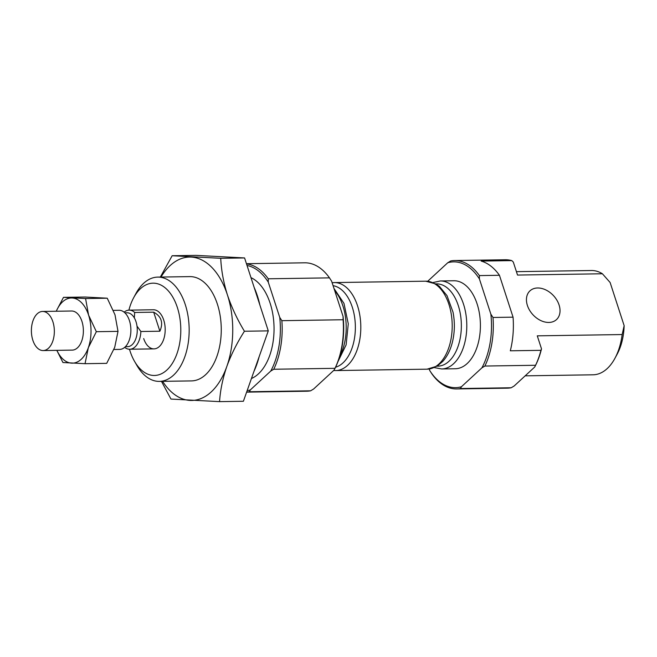 <?xml version="1.0" encoding="UTF-8"?>
<svg xmlns="http://www.w3.org/2000/svg" width="657" height="657" viewBox="0 0 657 657"><rect width="100%" height="100%" fill="white"/><g stroke="black" fill="none" stroke-linecap="round" stroke-linejoin="round"><path stroke-width="0.99" d="M268.278 330.882L244.576 257.938L195.991 255.368L172.15 255.737L220.727 258.3C221.278 270.208 223.503 282.387 227.396 294.845C231.593 307.295 237.267 319.433 244.429 331.243L268.278 330.882L243.394 401.263L219.553 401.632L170.968 399.062L161.466 381.356M250.974 277.64A52.149 30.592 89.1 0 1 274.051 328.434A52.149 30.592 89.1 0 1 251.434 378.522M492.996 317.471A64.214 37.671 89.1 0 1 484.891 366.039L535.562 365.276A64.214 37.671 89.1 0 0 540.925 350.337L510.308 350.797A64.214 37.671 89.1 0 0 513.06 317.167L492.996 317.471L490.861 314.153L479.413 278.938A62.908 36.907 89.1 0 0 447.746 262.751L450.743 260.944A64.214 37.671 89.1 0 1 454.669 260.533A64.214 37.671 89.1 0 1 479.388 275.587L499.443 275.283A64.214 37.671 89.1 0 0 481.154 261.067L511.77 260.607A64.214 37.671 89.1 0 0 505.34 259.761L454.669 260.533M535.562 365.276L534.683 367.049L514.201 385.955L511.212 387.761A64.214 37.671 89.1 0 1 507.286 388.172L456.615 388.936A64.214 37.671 89.1 0 1 431.895 373.89L429.752 370.564A62.908 36.907 89.1 0 0 461.419 386.751L481.893 367.854L484.891 366.039M540.925 350.337L541.508 348.859A62.908 36.907 89.1 0 1 534.757 366.902L534.683 367.049M247.024 265.469A62.908 36.907 89.1 0 1 268.278 282.14L279.726 317.356L281.861 320.682A64.214 37.671 89.1 0 1 273.755 369.25L334.988 368.322L334.101 370.096L313.627 389.001L310.63 390.808A64.214 37.671 89.1 0 1 306.704 391.211L246.63 392.13M279.726 317.356A62.908 36.907 89.1 0 1 270.758 371.057L273.755 369.25M268.278 282.14L268.253 278.79L329.477 277.862L331.621 281.18L343.061 316.395A62.908 36.907 89.1 0 1 334.183 369.948A62.908 36.907 89.1 0 1 334.167 369.973M246.515 263.892A64.214 37.671 89.1 0 1 268.253 278.79M246.638 392.098A64.214 37.671 89.1 0 0 249.397 391.736L250.284 389.962A62.908 36.907 89.1 0 1 247.155 390.636M246.449 263.695L304.758 262.808A64.214 37.671 89.1 0 1 329.477 277.862M281.861 320.682L343.094 319.745A64.214 37.671 89.1 0 1 334.988 368.322M343.061 316.395L343.094 319.745M490.861 314.153A62.908 36.907 89.1 0 1 481.893 367.854M479.413 278.938L479.388 275.587M461.419 386.751L460.541 388.525A64.214 37.671 89.1 0 1 456.615 388.936M460.541 388.525L511.212 387.761M516.418 271.661L591.456 270.52A52.149 30.592 89.1 0 1 602.403 273.772L517.527 275.061L513.298 262.044L511.77 260.607M541.508 348.859L537.278 335.842L622.154 334.553A52.149 30.592 89.1 0 1 614.952 358.27A52.149 30.592 89.1 0 1 593.041 374.802L525.165 375.837M622.154 334.553L624.15 325.675A46.154 27.077 89.1 0 1 617.194 354.098L614.952 358.27M624.15 325.675L610.123 282.502L602.403 273.772M270.758 371.057L250.284 389.962M249.397 391.736L310.63 390.808M440.313 280.966L453.913 280.753A44.003 25.812 89.1 0 1 480.398 324.361A44.003 25.812 89.1 0 1 455.252 368.749L441.652 368.955A44.003 25.812 89.1 0 0 466.79 324.566A44.003 25.812 89.1 0 0 440.313 280.966L433.037 282.535M429.251 369.012L429.752 370.564M447.746 262.751L427.699 281.262M559.074 304.971A19.554 14.019 47.3 0 0 545.918 289.975A19.554 14.019 47.3 0 0 529.969 290.846A19.554 14.019 47.3 0 0 532.934 314.728A19.554 14.019 47.3 0 0 556.504 319.581A19.554 14.019 47.3 0 0 559.074 304.971M513.06 317.167L499.443 275.283M254.185 287.503A68.443 40.159 89.1 0 1 259.868 304.996M259.145 356.71A68.443 40.159 89.1 0 1 253.972 371.353M220.727 258.3L244.576 257.938M160.242 277.238L172.15 255.737M244.429 331.243C237.054 342.79 231.182 354.542 226.805 366.516C222.723 378.473 220.309 390.176 219.553 401.632M128.895 310.145A46.154 27.077 89.1 0 1 133.617 297.81A46.154 27.077 89.1 0 1 172.2 296.135A46.154 27.077 89.1 0 1 173.202 361.933A46.154 27.077 89.1 0 1 134.586 361.432A46.154 27.077 89.1 0 1 130.07 351.15A46.154 27.077 89.1 0 1 129.486 349.245M124.148 312.182A19.554 11.473 89.1 0 1 129.133 310.137L153.418 309.767A19.554 11.473 89.1 0 1 165.186 329.149A19.554 11.473 89.1 0 1 154.009 348.875A19.554 11.473 89.1 0 1 143.694 338.569M133.617 297.81L135.859 293.638A52.149 30.592 89.1 0 1 157.779 277.106A52.149 30.592 89.1 0 1 189.159 328.779A52.149 30.592 89.1 0 1 159.364 381.389A52.149 30.592 89.1 0 1 136.952 365.53L134.586 361.432M157.779 277.106L189.873 276.613A52.149 30.592 89.1 0 1 221.253 328.295A52.149 30.592 89.1 0 1 191.458 380.904L159.364 381.389M160.998 277.057A71.703 42.064 89.1 0 1 191.253 257.092A71.703 42.064 89.1 0 1 227.396 294.845A71.703 42.064 89.1 0 1 226.805 366.516A71.703 42.064 89.1 0 1 190.078 400.425A71.703 42.064 89.1 0 1 162.583 381.339M63.483 297.366L85.164 297.038L107.239 298.204L114.983 314.752L118.014 331.366L114.72 347.323L106.705 363.354L85.032 363.682L88.325 347.725L96.341 331.695L88.596 315.146L85.566 298.533L63.483 297.366L56.658 310.318M113.382 310.375L119.106 310.285A19.554 11.473 89.1 0 1 130.874 329.666A19.554 11.473 89.1 0 1 119.705 349.393L113.907 349.483M124.871 312.806L127.064 312.773A16.951 9.945 89.1 0 1 134.34 317.914A16.951 9.945 89.1 0 1 137.001 326.118L140.877 331.506A19.554 11.473 89.1 0 1 129.733 349.245A19.554 11.473 89.1 0 1 124.682 347.356M137.001 326.118A16.951 9.945 89.1 0 1 127.581 346.666L125.388 346.699M129.133 310.137A19.554 11.473 89.1 0 1 134.685 312.461L134.34 317.914M134.685 312.461L153.689 312.174L159.881 331.218C163.511 322.776 161.45 316.428 153.689 312.174M140.877 331.506L159.881 331.218M118.014 331.366L96.341 331.695M107.239 298.204L85.566 298.533M56.806 350.353L62.949 362.524L85.032 363.682M32.85 340.252A19.554 11.473 89.1 0 1 42.574 311.451A19.554 11.473 89.1 0 1 54.342 330.832A19.554 11.473 89.1 0 1 43.165 350.559A19.554 11.473 89.1 0 1 32.85 340.252M42.574 311.451L71.605 311.007A19.554 11.473 89.1 0 1 83.373 330.389A19.554 11.473 89.1 0 1 72.196 350.115L43.165 350.559M56.305 311.246A32.595 19.119 89.1 0 1 72.163 297.991A32.595 19.119 89.1 0 1 88.596 315.146A32.595 19.119 89.1 0 1 88.325 347.725A32.595 19.119 89.1 0 1 71.629 363.14A32.595 19.119 89.1 0 1 56.896 350.353M334.659 290.542A44.003 25.812 89.1 0 1 339.612 356.718M333.083 285.672A41.145 24.137 89.1 0 1 355.33 325.182A41.145 24.137 89.1 0 1 335.571 367.214M332.122 282.732L334.323 282.576A44.003 25.812 89.1 0 1 360.8 326.176A44.003 25.812 89.1 0 1 335.661 370.564L427.05 369.177A44.003 25.812 89.1 0 0 452.197 324.788A44.003 25.812 89.1 0 0 425.711 281.188L435.993 283.972L439.443 286.386L447.006 295.65L453.018 312.149C455.014 322.472 454.775 332.606 452.303 342.552C450.308 350.28 447.121 356.587 442.719 361.473L437.258 366.072L427.05 369.177M435.887 283.906A41.145 24.137 89.1 0 1 461.345 324.648A41.145 24.137 89.1 0 1 437.135 366.146M333.986 288.456L343.972 303.386L348.267 323.77L346.124 344.868L337.903 361.728M333.674 370.491L335.661 370.564M334.323 282.576L425.711 281.188M434.326 367.6L441.652 368.955M129.733 349.245L154.009 348.875"/></g></svg>
